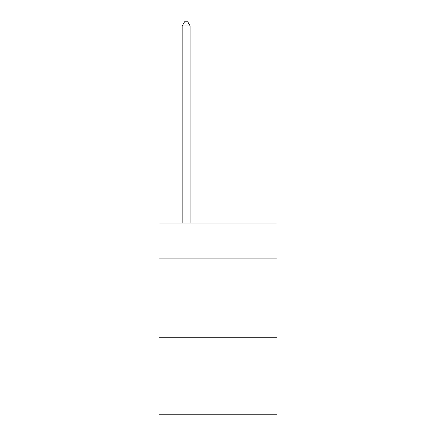 <?xml version="1.0" encoding="UTF-8"?>
<svg xmlns="http://www.w3.org/2000/svg" width="436" height="436" viewBox="0 0 436 436"><rect width="100%" height="100%" fill="white"/><g stroke="black" fill="none" stroke-linecap="round" stroke-linejoin="round"><path stroke-width="0.65" d="M276.925 258.134L276.925 223.096L159.075 223.096L159.075 258.134L276.925 258.134L276.925 414.2L159.075 414.2L159.075 258.134M276.925 337.758L159.075 337.758M190.129 223.096L190.129 25.942L182.166 25.942L182.166 223.096M182.166 25.942L184.559 21.8L187.742 21.8L190.129 25.942"/></g></svg>
